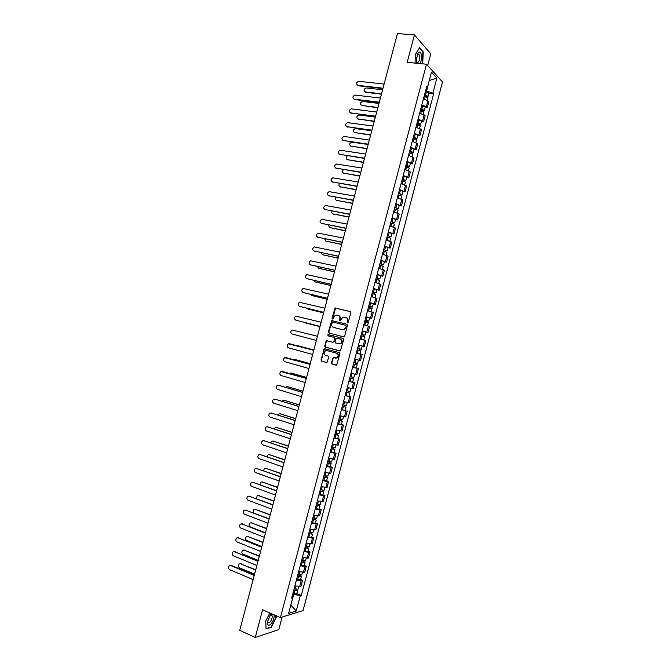 <?xml version="1.0" encoding="UTF-8"?>
<svg xmlns="http://www.w3.org/2000/svg" width="671" height="671" viewBox="0 0 671 671"><rect width="100%" height="100%" fill="white"/><g stroke="black" fill="none" stroke-linecap="round" stroke-linejoin="round"><path stroke-width="1.01" d="M347.511 322.826L348.249 322.332L350.807 312.652L350.228 311.537L335.106 308.014L332.011 318.264L332.766 319.01L335.215 315.202L338.033 315.353C339.551 315.924 340.163 317.106 339.853 318.901L339.526 320.151L340.289 320.889L342.73 317.081L345.59 317.232C347.125 317.802 347.746 318.985 347.435 320.797L347.511 322.826M331.399 362.894L331.969 364.026L336.641 365.099L339.962 353.718L339.392 352.585L324.303 348.719L320.981 360.008L321.543 361.141L327.003 362.432L328.689 357.232L328.127 356.1L325.695 355.437C323.665 354.078 323.615 352.518 325.527 350.748L326.97 350.598L336.548 353.181C338.587 354.523 338.662 356.091 336.775 357.886L333.101 357.677L331.399 362.894L332.388 364.118L336.263 365.192M280.403 617.605L262.562 609.788L255.257 637.45L239.723 630.354L397.458 33.55L414.418 34.934L407.18 62.336L426.496 64.223L280.403 617.605L303.04 610.593L442.508 81.963L426.496 64.223M343.552 336.817L344.609 336.121L347.452 325.368L346.873 324.244L331.759 320.612L328.404 331.919L328.975 333.034L343.552 336.817M343.711 339.543L340.373 350.925L325.259 347.083L324.697 345.968L326.416 340.767L332.816 342.269L333.864 341.573L334.67 338.536L334.099 337.421L327.976 335.819L327.951 334.586L343.133 338.41L343.711 339.543M427.695 65.548L430.799 53.789L414.418 34.934M255.257 637.45L278.784 629.624L282.097 617.077M421.841 104.928L426.303 106.731L427.872 100.784L423.418 98.964M427.872 100.784L428.861 101.774L427.293 107.704L425.129 107.444M426.303 106.731L427.293 107.704M421.43 121.451L423.594 121.728L425.162 115.798L419.694 113.055M418.125 119.019L423.594 121.728M417.739 135.458L419.895 135.76L421.455 129.822L415.978 127.154M414.401 133.118L419.895 135.76M414.041 149.474L416.188 149.784L417.756 143.846L412.254 141.254M410.677 147.217L416.188 149.784M410.342 163.489L412.489 163.816L414.057 157.878L408.53 155.353M406.953 161.325L412.489 163.816M406.643 177.505L408.782 177.857L410.35 171.919L404.806 169.461M403.229 175.433L408.782 177.857M402.935 191.529L405.074 191.889L406.643 185.951L401.082 183.569M399.505 189.541L405.074 191.889M399.237 205.552L401.375 205.93L402.944 199.992L397.358 197.685M395.781 203.657L401.375 205.93M395.538 219.585L397.668 219.979L399.237 214.032L393.634 211.801M392.057 217.773L397.668 219.979M391.83 233.617L393.961 234.028L395.529 228.081L389.901 225.926M388.324 231.898L393.961 234.028M388.132 247.649L390.254 248.077L391.822 242.13L386.177 240.042M384.6 246.022L390.254 248.077M384.424 261.69L386.538 262.135L388.106 256.188L382.445 254.166M380.868 260.147L386.538 262.135M380.717 275.731L382.831 276.192L384.399 270.245L378.721 268.299M377.144 274.28L382.831 276.192M377.01 289.771L379.123 290.249L380.692 284.303L374.988 282.432M373.411 288.413L379.123 290.249M373.302 303.82L375.408 304.315L376.976 298.369L371.256 296.565M369.679 302.554L375.408 304.315M369.595 317.869L371.692 318.381L373.269 312.434L367.523 310.707M365.947 316.687L371.692 318.381M365.77 331.893L367.985 332.455L369.553 326.5L363.791 324.848M362.214 330.837L367.985 332.455M361.308 349.272L360.008 348.928L359.606 350.463L360.906 350.807L357.198 349.826L359.731 350.497L359.111 350.329L359.513 348.794L360.134 348.962L357.601 348.291L361.308 349.272L362.164 346.018L358.465 345.037L364.269 346.53L365.838 340.574L360.059 338.998L363.581 339.937M358.482 344.978L364.269 346.53M356.335 353.105L362.122 354.649L356.326 353.147M354.741 359.128L360.553 360.604L362.122 354.649M356.251 368.136L352.585 367.297M351.008 373.286L356.838 374.686L358.406 368.731M348.886 381.321L354.691 382.814L348.853 381.455M347.268 387.444L353.122 388.769L354.691 382.814M345.162 395.445L350.975 396.897L345.112 395.613M343.535 401.602L349.406 402.86L350.975 396.897M345.188 410.358L341.38 409.771M339.794 415.768L345.682 416.951L347.259 410.988M341.472 424.433L343.535 425.079L342.319 424.978L337.639 423.938M336.054 429.935L341.967 431.042L343.535 425.079M337.756 438.515L339.82 439.178L338.587 439.111L333.898 438.104M332.313 444.101L338.243 445.141L339.82 439.178M334.041 452.598L336.096 453.269L334.854 453.252L330.157 452.279M328.572 458.276L334.527 459.241L336.096 453.269M330.317 466.68L332.38 467.377L331.122 467.393L326.416 466.454M324.831 472.451L330.803 473.34L332.38 467.377M326.601 480.772L328.656 481.476L327.389 481.535L322.676 480.629M321.09 486.626L327.079 487.448L328.656 481.476M322.885 494.863L324.932 495.584L323.657 495.684L318.935 494.812M317.349 500.809L323.355 501.556L324.932 495.584M319.161 508.953L321.208 509.7L319.924 509.834L315.185 508.995M313.6 515.001L319.631 515.672L321.208 509.7M315.445 523.053L317.484 523.816L316.184 523.984L311.445 523.187M309.859 529.193L315.907 529.788L317.484 523.816M311.721 537.152L313.76 537.932L312.451 538.142L307.695 537.379M306.11 543.384L312.183 543.904L313.76 537.932M307.997 551.26L310.027 552.057L308.71 552.308L303.946 551.57M302.361 557.576L308.45 558.029L310.027 552.057M304.273 565.368L306.303 566.181L304.978 566.467L300.205 565.77M298.612 571.776L304.726 572.153L306.303 566.181M300.549 579.476L302.571 580.306L301.237 580.633L296.456 579.97M294.863 585.976L300.994 586.286L302.571 580.306M425.573 90.795L426.655 90.921L429.297 80.419M429.281 80.512L436.871 78.054L432.879 93.202L426.655 90.921M426.303 88.035L427.427 87.507L431.487 72.124L436.871 78.054M290.803 605.15L293.705 594.632L301.296 595.462L433.625 93.99L432.879 93.202M300.264 595.747L296.23 611.029L288.631 613.353L292.732 597.844L291.994 596.855M427.427 87.507L426.655 86.693L291.659 598.138L292.732 597.844M421.992 63.779L422.764 62.529L423.225 51.902L419.568 47.75L415.391 54.41L415.047 63.108M269.885 612.992L265.741 621.002L266.06 628.987L271.285 627.301L276.15 617.806L276.083 615.71M290.82 605.066L296.23 611.029M293.705 594.632L292.69 594.212M428.828 93.445L433.625 93.99M296.825 593.592L301.296 595.462M422.722 51.852L423.225 51.902M270.807 627.091L271.285 627.301M347.695 322.843L347.846 320.923C348.148 319.119 347.536 317.937 346.001 317.366L345.926 317.341M338.36 315.462L338.444 315.487C339.971 316.058 340.574 317.232 340.272 319.035L340.122 320.939M350.455 311.638L335.525 308.148L332.606 319.052M347.05 324.319L332.179 320.746L328.824 332.044L329.285 333.118M346.043 326.081L345.64 325.292L332.816 322.055L331.742 323.858C331.432 325.645 332.036 326.827 333.554 327.406L342.311 329.646L344.013 329.469L346.446 326.207L345.691 325.309M346.446 326.207L344.424 329.595L342.722 329.771L333.973 327.532M339.92 351.008L325.259 347.083M327.339 340.818L326.324 341.514L325.116 346.068L325.687 347.192M332.816 342.269L334.284 341.682L335.089 338.645L334.099 337.421M343.233 338.444L328.731 334.67L328.329 335.911M338.964 343.887L340.432 343.737C342.369 341.942 342.311 340.373 340.247 339.023L336.314 338.192L334.997 341.875L335.567 342.998L340.843 343.846C342.78 342.059 342.722 340.491 340.658 339.14L340.247 339.023M333.923 357.685L333.034 358.398L331.818 362.986M335.425 358.088L337.194 357.978C339.081 356.192 339.006 354.624 336.968 353.281L336.548 353.181M327.297 350.673L336.968 353.281M325.15 348.744L324.227 349.457L321.409 360.109L321.971 361.233L326.634 362.525M424.122 96.297L427.679 97.798L427.041 100.189M424.433 95.106L426.899 95.978L426.043 96.725M382.596 89.78L366.223 87.918C363.665 89.109 363.363 90.442 365.326 91.919L381.531 93.814M424.525 94.762L428.081 96.272L426.53 96.901M425.38 91.516L428.937 93.034L428.081 96.272M381.438 94.166L365.804 92.338L364.764 91.742M426.353 95.55L426.63 96.532M382.915 88.58L358.364 85.787L357.308 85.175M384.106 84.085L358.775 81.283C356.184 82.499 355.882 83.85 357.869 85.351L383.015 88.203M420.407 110.354L423.971 111.831L423.326 114.271M420.734 109.138L423.2 110.01L422.327 110.79M378.989 103.451L362.583 101.464C360.075 102.671 359.799 104.005 361.744 105.464L377.924 107.486M420.818 108.819L424.374 110.304L422.822 110.958M421.673 105.573L425.229 107.066L424.374 110.304M377.832 107.821L361.216 105.305M422.646 109.591L422.931 110.53M416.699 124.412L420.272 125.863L419.61 128.354M417.026 123.187L419.501 124.034L418.62 124.856M375.374 117.123L358.943 115.009C356.486 116.242 356.226 117.576 358.163 119.019L374.309 121.157M417.102 122.877L420.675 124.328L419.107 125.024M417.958 119.639L421.531 121.09L420.675 124.328M374.225 121.476L357.677 118.868M418.939 123.632L419.241 124.529M412.984 138.478L416.565 139.895L415.894 142.437M413.319 137.228L415.794 138.075L415.106 138.151L414.904 138.922M371.759 130.803L355.295 128.564C352.896 129.813 352.661 131.155 354.582 132.573L370.694 134.837M413.395 136.943L416.968 138.369L415.542 138.528L415.391 139.09M414.25 133.697L417.823 135.123L416.968 138.369M370.61 135.131L354.129 132.43M415.232 137.681L415.542 138.528M419.937 63.586C422.428 60.155 421.866 51.105 419.207 52.229L418.041 53.202L416.288 59.744L416.792 63.275M416.356 61.296L417.773 62.663C419.803 60.432 420.222 57.681 419.014 54.41L418.125 54.116L417.043 55.257M415.391 54.435L419.383 48.069L422.931 52.086L422.487 62.386L421.64 63.745M271.671 613.78L270.673 614.67L267.528 621.497C267.268 625.439 268.425 626.253 271.009 623.946C273.315 620.977 274.364 617.949 274.162 614.871M267.578 621.187L267.855 622.587L270.044 622.084C271.923 619.518 272.569 617.236 271.981 615.24L270.69 615.005L269.927 615.609M275.764 615.575L275.84 617.781L271.126 626.991L266.06 628.618L265.758 620.985M379.224 102.546L354.724 99.56L353.692 98.981M380.407 98.067L355.076 95.064C352.535 96.305 352.25 97.664 354.221 99.14L379.316 102.193M375.534 116.511L350.086 112.778M376.716 112.057L351.369 108.853C348.878 110.111 348.618 111.478 350.572 112.929L375.626 116.175M371.843 130.476L346.479 126.593M373.017 126.047L347.662 122.642C345.221 123.925 344.978 125.284 346.924 126.718L371.927 130.166M409.276 152.543L412.858 153.936L412.179 156.528M409.612 151.277L412.086 152.107L411.407 152.174L411.189 152.996M368.144 144.483L351.654 142.118C349.306 143.393 349.088 144.726 350.992 146.127L367.079 148.517M409.679 151.009L413.269 152.401L411.843 152.535L411.684 153.156M410.535 147.763L414.116 149.163L413.269 152.401M367.003 148.794L350.581 146.001M411.524 151.738L411.843 152.535M405.561 166.618L409.159 167.976L408.454 170.619M405.896 165.326L408.379 166.148L407.708 166.198L407.473 167.071M347.503 155.806C345.666 157.333 345.632 158.624 347.41 159.681L363.456 162.197M405.963 165.083L409.562 166.442L408.153 166.542L407.968 167.23M406.819 161.837L410.417 163.204L409.562 166.442M363.388 162.457L347.041 159.572M407.817 165.787L408.153 166.542M368.153 144.45L342.864 140.398M369.318 140.038L343.955 136.439C341.573 137.748 341.346 139.107 343.275 140.516L368.228 144.164M364.454 158.431L339.258 154.213M365.62 154.036L340.247 150.237C337.916 151.562 337.714 152.921 339.627 154.313L364.529 158.163M401.845 180.692L405.452 182.017L404.739 184.718M402.189 179.383L404.68 180.189L404.009 180.222L403.757 181.145M343.493 169.595C342.084 171.197 342.193 172.413 343.82 173.244L359.841 175.886M402.248 179.157L405.854 180.491L404.454 180.549L404.252 181.304M403.103 175.911L406.71 177.245L405.854 180.491M359.782 176.121L343.493 173.152M404.101 179.845L404.454 180.549M398.129 194.766L401.744 196.066L401.015 198.817M398.482 193.441L400.973 194.238L400.302 194.255L400.042 195.227M339.61 183.401C338.519 184.995 338.729 186.127 340.239 186.806L356.226 189.574M398.532 193.231L402.147 194.54L400.755 194.565L400.537 195.387M399.388 189.985L403.003 191.294L402.147 194.54M356.167 189.792L339.954 186.731M400.394 193.911L400.755 194.565M394.414 208.849L398.029 210.115L397.291 212.917M394.766 207.498L397.257 208.287L396.595 208.287L396.326 209.31M335.794 197.224C334.98 198.759 335.265 199.807 336.649 200.377L352.602 203.271M394.816 207.314L398.44 208.589L397.056 208.58L396.821 209.469M395.672 204.059L399.295 205.343L398.44 208.589M352.552 203.464L336.414 200.31M396.678 207.976L397.056 208.58M390.698 222.931L394.322 224.173L393.575 227.024M391.059 221.564L393.55 222.336L392.896 222.319L392.61 223.401M332.028 211.055C331.449 212.506 331.793 213.47 333.059 213.94L348.987 216.968M391.101 221.396L394.724 222.638L393.357 222.604L393.105 223.552M391.956 218.142L395.58 219.4L394.724 222.638M348.937 217.144L332.875 213.898M392.971 222.042L393.357 222.604M386.974 237.014L390.614 238.23L389.851 241.132M387.343 235.638L389.843 236.393L389.188 236.36L388.886 237.492M328.312 224.894L329.469 227.519L345.364 230.665M387.385 235.479L391.017 236.695L389.65 236.628L389.381 237.643M388.241 232.233L391.872 233.449L391.017 236.695M345.322 230.824L329.335 227.486M389.255 236.108L389.65 236.628M383.258 251.105L386.899 252.288L386.127 255.24M383.627 249.704L386.135 250.459L385.481 250.4L385.171 251.583M324.63 238.742L325.88 241.09L341.74 244.37M383.661 249.57L387.31 250.761L385.951 250.652L385.666 251.734M384.525 246.324L388.165 247.515L387.31 250.761M341.707 244.504L325.796 241.074M385.54 250.182L385.951 250.652M379.534 265.204L383.191 266.353L382.395 269.356M379.912 263.778L382.42 264.517L381.774 264.449L381.447 265.682M320.99 252.598L322.29 254.67L338.117 258.075M379.945 263.669L383.594 264.819L382.244 264.684L381.942 265.825M380.801 260.415L384.449 261.573L383.594 264.819M338.092 258.184L322.256 254.661M381.824 264.265L382.244 264.684M375.819 279.295L379.476 280.419L378.67 283.481M376.196 277.853L378.704 278.582L378.067 278.499L377.731 279.782M317.383 266.471L318.7 268.257L334.493 271.78M376.221 277.76L379.887 278.884L378.545 278.717L378.226 279.924M377.077 274.506L380.742 275.638L379.887 278.884M334.468 271.872L318.725 268.266M378.108 278.348L378.545 278.717M360.763 172.413L335.651 168.027M361.921 168.035L336.54 164.043C334.259 165.385 334.074 166.744 335.978 168.119L360.822 172.162M357.064 186.395L332.044 181.849M358.213 182.034L332.833 177.849C330.61 179.216 330.442 180.566 332.33 181.925L357.123 186.169M353.365 200.377L328.438 195.672M354.514 196.041L329.125 191.663C326.953 193.038 326.802 194.397 328.673 195.731L353.424 200.176M349.666 214.368L324.831 209.495M350.807 210.057L325.427 205.477C323.296 206.869 323.162 208.22 325.024 209.537L349.717 214.183M345.968 228.366L321.233 223.326M347.108 224.064L321.719 219.3C319.648 220.7 319.53 222.051 321.367 223.351L346.018 228.199M342.269 242.357L317.626 237.148M343.401 238.079L318.012 233.122C315.991 234.531 315.89 235.882 317.71 237.173L342.311 242.214M338.57 256.356L314.02 250.988M339.694 252.103L314.313 246.953C312.334 248.371 312.25 249.721 314.053 250.996L338.603 256.238M334.871 270.363L310.438 264.835M335.986 266.127L310.614 260.784C308.677 262.21 308.61 263.552 310.396 264.819L334.896 270.262M372.095 293.395L375.768 294.494L374.946 297.597M372.48 291.935L374.997 292.648L374.359 292.556L374.007 293.89M313.818 280.361L315.11 281.837L330.87 285.494M372.497 291.86L376.171 292.959L374.837 292.749L374.502 294.024M373.361 288.605L377.027 289.713L376.171 292.959M330.853 285.569L315.236 281.887M374.393 292.43L374.837 292.749M368.371 307.503L372.053 308.568L371.214 311.721M368.765 306.018L371.281 306.722L370.644 306.605L370.283 307.997M310.304 294.267L311.512 295.425L327.247 299.207M368.782 305.968L372.455 307.033L371.13 306.79L370.778 308.132M369.637 302.713L373.311 303.787L372.455 307.033M327.23 299.258L311.747 295.508M370.669 306.513L371.13 306.79M364.647 321.61L368.337 322.642L367.49 325.854M365.041 320.109L367.565 320.797L366.936 320.671L366.559 322.105M306.865 308.19L307.922 309.021L323.623 312.921L308.266 309.13M365.058 320.067L368.74 321.107L367.431 320.83L367.054 322.239M365.913 316.813L369.595 317.861L368.74 321.107M366.953 320.604L367.431 320.83M362.558 339.66L360.059 338.989M360.923 335.718L364.621 336.725L363.757 339.971M362.189 330.92L363.237 331.197L362.382 334.452L361.334 334.183L363.85 334.879L363.221 334.728L362.835 336.221M303.56 322.164L319.992 326.643L304.785 322.743M362.382 334.452L365.024 335.19L363.724 334.879L363.33 336.356M363.237 331.197L365.88 331.935L365.024 335.19M363.229 334.703L363.724 334.879M356.343 353.089L360.042 354.053L360.906 350.807M359.111 350.329L359.606 350.463M359.513 348.794L360.008 348.928M357.182 364.89L353.474 363.942L357.182 364.89L356.326 368.144L352.611 367.205M355.789 362.919L355.387 364.428M313.81 350.044L297.261 345.825M357.24 359.79L358.398 360.084M353.877 362.407L357.593 363.355L358.448 360.109M298.645 345.909L313.818 350.027M356.284 363.045L355.898 364.512M349.759 378.025L353.466 378.981L352.611 382.235M349.75 378.067L353.466 378.981M352.057 377.035L351.663 378.536M310.178 363.774L294.594 359.396L293.244 359.614M350.153 376.523L353.869 377.446L354.716 374.242M294.938 359.471L310.195 363.732M352.56 377.169L352.191 378.57M346.035 392.132L349.75 393.072L348.886 396.326M346.018 392.191L349.75 393.072M348.333 391.168L347.939 392.644M306.555 377.505L290.996 373.009L289.352 373.437M346.429 390.648L350.153 391.537L350.983 388.383M291.231 373.051L306.572 377.446M348.828 391.285L348.475 392.627M342.311 406.232L346.026 407.171L345.171 410.426L341.43 409.57M342.294 406.316L346.026 407.171M344.6 405.292L344.215 406.752M302.923 391.243L287.398 386.613L285.527 387.284M342.696 404.772L346.429 405.636L347.251 402.525M287.524 386.63L302.94 391.159M345.104 405.418L344.768 406.693M338.587 420.348L342.302 421.271L341.447 424.525L337.698 423.703M338.561 420.44L342.302 421.271M340.868 419.425L340.491 420.868M299.291 404.974L283.799 400.226L281.761 401.149M338.964 418.905L342.713 419.736L343.518 416.674M283.816 400.226L299.316 404.881M341.371 419.543L341.053 420.759M334.863 434.456L338.587 435.37L337.723 438.624L333.973 437.836M334.829 434.573L338.587 435.37M337.136 433.558L336.767 434.984M295.659 418.721L280.201 413.839L278.943 413.965L278.029 415.022M335.24 433.038L338.989 433.835L339.786 430.824M280.159 413.822L295.693 418.603M337.647 433.676L337.345 434.825M331.139 448.572L334.863 449.478L333.999 452.732L330.241 451.977M331.097 448.714L334.863 449.478M333.403 447.7L333.034 449.1M292.028 432.459L276.603 427.452L275.32 427.586L274.338 428.912M331.508 447.171L335.265 447.943L336.045 444.982M276.502 427.427L292.061 432.325M333.915 447.817L333.63 448.899M327.406 462.696L331.139 463.586L330.275 466.84L326.509 466.11M327.364 462.847L331.139 463.586M329.671 461.841L329.31 463.225M288.396 446.207L272.996 441.073L271.688 441.216L270.681 442.818M327.775 461.312L331.541 462.051L332.313 459.14M272.854 441.032L288.438 446.047M330.182 461.958L329.914 462.973M323.682 476.821L327.414 477.702L326.551 480.956L322.776 480.251M323.632 476.989L327.414 477.702M325.938 475.991L325.578 477.349M284.756 459.962L269.398 454.703L268.065 454.846L267.066 456.741M324.043 475.454L327.817 476.158L328.572 473.307M269.205 454.644L284.806 459.778M326.45 476.1L326.198 477.047M319.95 490.946L323.69 491.818L322.826 495.072L319.035 494.401M319.899 491.138L323.69 491.818M322.206 490.14L321.854 491.482M281.124 473.709L265.791 468.324L264.433 468.475L263.485 470.681M320.31 489.595L324.093 490.275L324.831 487.465M265.548 468.257L281.174 473.516M322.717 490.249L322.483 491.13M331.172 284.37L306.882 278.7M332.279 280.151L306.907 274.615C305.02 276.049 304.97 277.391 306.739 278.641L331.189 284.286M327.465 298.377L303.334 292.556M328.572 294.183L303.208 288.455C301.363 289.897 301.321 291.239 303.082 292.472L327.482 298.318M323.766 312.392L299.786 306.421M324.865 308.215L299.509 302.294C297.706 303.745 297.681 305.079 299.425 306.303L323.774 312.35M321.157 322.248L295.81 316.133C294.049 317.593 294.041 318.926 295.768 320.142L320.067 326.383L296.238 320.277M317.45 336.288L292.111 329.981C290.392 331.44 290.392 332.774 292.103 333.982L316.351 340.423M289.998 343.854L313.743 350.312M313.734 350.329L288.413 343.829C286.735 345.297 286.743 346.622 288.446 347.821L312.644 354.473M286.223 357.66L310.036 364.336M310.019 364.37L284.714 357.685C283.078 359.153 283.103 360.478 284.781 361.669L308.928 368.513M282.449 371.474L306.328 378.36M306.311 378.419L281.015 371.541C279.421 373.009 279.455 374.334 281.115 375.517L305.213 382.562M278.675 385.305L302.621 392.392M302.596 392.476L278.532 385.28L277.324 385.397C275.756 386.865 275.806 388.19 277.45 389.365L301.497 396.62M274.9 399.136L298.905 406.425M298.88 406.525L274.867 399.136L273.625 399.253C272.099 400.73 272.149 402.055 273.785 403.221L297.79 410.669M271.168 412.984L295.198 420.457M295.165 420.583L271.201 412.992L269.935 413.118C268.442 414.594 268.501 415.919 270.119 417.077L294.066 424.735M267.452 426.823L291.491 434.498M291.449 434.649L267.536 426.848L266.236 426.991C264.777 428.467 264.852 429.784 266.454 430.941L290.35 438.792M263.728 440.671L287.775 448.547M287.733 448.714L263.871 440.713L262.546 440.855C261.111 442.332 261.195 443.648 262.789 444.806L286.634 452.858M260.012 454.527L284.059 462.587M284.018 462.78L260.205 454.577L258.855 454.728C257.454 456.205 257.538 457.521 259.123 458.67L282.919 466.924M256.297 468.383L280.352 476.636M280.293 476.846L256.532 468.45L255.156 468.61C253.789 470.077 253.89 471.394 255.45 472.543L279.195 480.998M316.226 505.07L318.759 505.213L319.958 505.934L319.102 509.188L315.303 508.551M316.167 505.288L319.958 505.934M318.473 504.29L318.121 505.615M277.484 487.473L262.185 481.954L260.809 482.113L259.962 484.647M316.569 503.745L320.369 504.399L321.09 501.64M261.9 481.879L277.542 487.247M318.977 504.399L318.759 505.213M252.581 482.248L276.637 490.694M276.578 490.92L252.866 482.323L251.466 482.483C250.124 483.959 250.233 485.267 251.784 486.416L275.479 495.072M312.493 519.203L315.06 519.731L314.489 519.371L315.043 519.304L316.234 520.059L315.37 523.313L311.57 522.701M312.434 519.438L316.234 520.059M314.733 518.448L314.389 519.748M273.852 501.229L258.587 495.584L257.178 495.752L256.498 498.645M312.837 517.895L316.637 518.515L317.358 515.806M258.251 495.5L273.911 500.985M315.244 518.549L315.043 519.304M248.866 496.112L272.921 504.751M272.854 505.003L249.193 496.196L247.775 496.364C246.458 497.84 246.576 499.149 248.111 500.289L271.755 509.155M308.761 533.344L311.336 533.856L310.765 533.479L311.327 533.395L312.501 534.183L311.646 537.437L307.83 536.859M308.694 533.596L312.501 534.183M311 532.606L310.656 533.89M270.212 514.992L254.98 509.222L253.554 509.39L253.168 512.694M309.105 532.053L312.912 532.64L313.609 529.981M254.594 509.13L270.279 514.732M311.503 532.707L311.327 533.395M245.141 509.985L269.205 518.809M269.13 519.077L245.519 510.077L244.085 510.245C242.793 511.721 242.91 513.03 244.437 514.171L268.031 523.229M305.028 547.486L307.603 547.981L307.041 547.595L307.603 547.486L308.777 548.308L307.914 551.57L304.097 551.017M304.961 547.754L308.777 548.308M307.259 546.764L306.924 548.031M266.572 528.756L251.373 522.86L249.931 523.036C248.681 524.479 248.807 525.762 250.308 526.886L265.498 532.816M305.364 546.211L309.18 546.773L309.868 544.164M250.946 522.759L266.647 528.48M307.771 546.865L307.603 547.486M241.426 523.858L265.49 532.875M265.414 533.16L241.854 523.959L240.394 524.135C239.128 525.603 239.253 526.911 240.772 528.052L264.315 537.32M301.296 561.627L303.871 562.113L303.317 561.702L303.888 561.585L305.045 562.441L304.189 565.703L300.356 565.183M301.22 561.912L305.045 562.441M303.518 560.931L303.191 562.181M262.94 542.529L247.767 536.498L246.299 536.683C245.083 538.125 245.217 539.409 246.702 540.524L261.866 546.588M301.623 560.369L305.456 560.897L306.127 558.347M247.297 536.397L263.015 542.227M304.03 561.031L303.888 561.585M237.719 537.731L261.774 546.94M261.69 547.251L238.18 537.84L236.695 538.025C235.462 539.492 235.596 540.801 237.098 541.942L260.591 551.403M297.563 575.768L300.147 576.246L299.593 575.827L300.163 575.684L301.313 576.574L300.457 579.836L296.616 579.35M297.479 576.079L301.313 576.574M299.778 575.097L299.459 576.33M259.3 556.301L244.152 550.145L242.676 550.329C241.476 551.772 241.619 553.055 243.087 554.171L258.226 560.36M297.89 574.535L301.724 575.039L302.386 572.531M243.648 550.035L259.383 555.974M300.289 575.19L300.163 575.684M234.003 551.612L258.05 561.006M257.966 561.342L234.506 551.73L233.005 551.914C231.797 553.382 231.931 554.691 233.424 555.823L256.867 565.494M293.823 589.918L296.414 590.388L295.861 589.943L296.439 589.792L297.589 590.715L296.725 593.978L292.875 593.516M293.739 590.245L297.589 590.715M296.045 589.272L295.726 590.48M255.651 570.073L240.545 563.791L239.052 563.984C237.878 565.418 238.02 566.701 239.48 567.817L254.577 574.133M294.15 588.702L297.991 589.172L298.637 586.714M240 563.674L255.743 569.729M296.557 589.364L296.439 589.792M230.287 565.502L231.47 565.502L254.334 575.081M254.242 575.433L230.832 565.619L229.314 565.812C228.123 567.28 228.266 568.58 229.75 569.721L253.143 579.593M303.393 572.464L304.978 566.467M307.133 558.297L308.71 552.308M310.866 544.139L312.451 538.142M314.607 529.973L316.184 523.984M318.339 515.823L319.924 509.834M322.072 501.673L323.657 495.684M325.812 487.523L327.389 481.535M329.545 473.374L331.122 467.393M333.277 459.232L334.854 453.252M337.01 445.091L338.587 439.111M340.734 430.958L342.319 424.978M344.466 416.825L346.043 410.845M348.199 402.692L349.776 396.72M351.923 388.568L353.5 382.596M355.647 374.443L357.224 368.471M359.379 360.327L360.956 354.355M363.103 346.211L364.68 340.239M366.827 332.095L368.404 326.131M370.551 317.987L372.128 312.023M374.275 303.879L375.852 297.916M377.999 289.78L379.568 283.816M381.715 275.68L383.292 269.717M385.439 261.581L387.008 255.617M389.155 247.49L390.732 241.526M392.879 233.399L394.447 227.435M396.595 219.308L398.163 213.353M400.31 205.225L401.887 199.27M404.026 191.143L405.603 185.188M407.742 177.069L409.31 171.113M411.457 162.994L413.026 157.039M415.173 148.92L416.741 142.973M418.88 134.854L420.457 128.907M422.596 120.788L424.164 114.842M299.652 586.63L301.237 580.633M340.272 319.035L339.853 318.901M332.43 318.398L332.011 318.264M336.012 308.106L335.592 307.964M328.824 332.044L328.404 331.919M331.642 321.401L331.222 321.266M332.682 320.696L332.262 320.57M325.116 346.068L324.697 345.968M326.324 341.514L325.905 341.405M334.284 341.682L333.864 341.573M335.089 338.645L334.67 338.536M328.731 334.67L328.312 334.552M333.034 358.398L332.615 358.306M327.398 350.698L326.97 350.598M321.971 361.233L321.543 361.141M321.409 360.109L320.981 360.008M324.227 349.457L323.799 349.356M332.388 364.118L331.969 364.026M425.188 96.507L424.475 99.207M426.446 91.734L425.59 94.972M365.804 92.338L365.326 91.919M357.869 85.351L358.364 85.787M421.472 110.572L420.751 113.298M422.738 105.792L421.874 109.037M362.231 105.875L361.744 105.464M417.765 124.63L417.035 127.398M419.023 119.857L418.167 123.103M358.649 119.404L358.163 119.019M414.049 138.704L413.311 141.506M415.307 133.923L414.452 137.169M355.068 132.942L354.582 132.573M354.221 99.14L354.724 99.56M350.572 112.929L351.076 113.332M346.924 126.718L347.435 127.104M410.333 152.77L409.587 155.605M411.6 147.989L410.736 151.235M351.487 146.479L350.992 146.127M406.618 166.844L405.863 169.713M407.884 162.063L407.029 165.309M347.905 160.025L347.41 159.681M343.275 140.516L343.787 140.885M339.627 154.313L340.147 154.674M402.902 180.927L402.139 183.829M404.168 176.137L403.313 179.392M344.324 173.571L343.82 173.244M399.186 195.001L398.415 197.945M400.453 190.22L399.589 193.474M340.742 187.117L340.239 186.806M395.471 209.092L394.682 212.061M396.737 204.303L395.873 207.557M337.161 200.671L336.649 200.377M391.755 223.175L390.958 226.186M393.013 218.394L392.158 221.64M333.571 214.225L333.059 213.94M388.031 237.266L387.234 240.31M389.297 232.476L388.442 235.731M329.989 227.779L329.469 227.519M384.315 251.357L383.502 254.435M385.573 246.576L384.718 249.822M326.4 241.342L325.88 241.09M380.591 265.456L379.769 268.568M381.858 260.667L380.994 263.921M322.818 254.905L322.29 254.67M376.867 279.555L376.037 282.701M378.134 274.766L377.278 278.02M319.228 268.475L318.7 268.257M335.978 168.119L336.498 168.455M332.33 181.925L332.85 182.244M328.673 195.731L329.201 196.033M325.024 209.537L325.552 209.83M321.367 223.351L321.904 223.628M317.71 237.173L318.255 237.433M314.053 250.996L314.598 251.239M310.396 264.819L310.95 265.045M373.151 293.663L372.313 296.842M374.41 288.865L373.554 292.128M315.638 282.046L315.11 281.837M369.427 307.771L368.58 310.983M370.686 302.973L369.83 306.228M312.049 295.617L311.512 295.425M365.703 321.879L364.839 325.125M366.962 317.081L366.106 320.344M308.459 309.188L307.922 309.021M361.971 335.995L361.115 339.249M304.869 322.768L304.324 322.608M358.247 350.111L357.391 353.365M359.513 345.313L358.658 348.568M354.523 364.227L353.659 367.49M355.789 359.43L354.925 362.692M298.746 345.926L298.192 345.8M350.79 378.352L349.935 381.606M352.057 373.562L351.201 376.808M295.156 359.513L294.594 359.396M347.066 392.476L346.202 395.739M348.316 387.721L347.469 390.933M291.558 373.11L290.996 373.009M343.334 406.609L342.478 409.864M344.584 401.887L343.745 405.066M287.968 386.697L287.398 386.613M339.61 420.742L338.746 423.997M340.843 416.054L340.012 419.199M284.37 400.293L283.799 400.226M335.877 434.875L335.014 438.138M337.102 430.22L336.28 433.332M280.772 413.89L280.201 413.839M332.145 449.016L331.281 452.279M333.361 444.395L332.548 447.473M277.173 427.494L276.603 427.452M328.413 463.158L327.549 466.42M329.62 458.57L328.815 461.614M273.583 441.099L272.996 441.073M324.68 477.299L323.816 480.57M325.88 472.745L325.083 475.756M269.985 454.703L269.398 454.703M320.939 491.449L320.084 494.72M322.139 486.928L321.35 489.905M266.379 468.316L265.791 468.324M306.739 278.641L307.293 278.851M303.082 292.472L303.644 292.665M299.425 306.303L299.987 306.479M295.768 320.142L296.33 320.302M289.52 343.737L290.098 343.879M285.863 357.584L286.442 357.702M282.197 371.432L282.776 371.533M278.532 385.28L279.119 385.372M274.867 399.136L275.462 399.203M271.201 412.992L271.797 413.051M267.536 426.848L268.14 426.89M263.871 440.713L264.475 440.738M260.205 454.577L260.809 454.586M256.532 468.45L257.144 468.442M317.207 505.598L316.343 508.87M318.389 501.111L317.609 504.064M262.78 481.929L262.185 481.954M252.866 482.323L253.479 482.298M313.474 519.757L312.611 523.028M314.649 515.303L313.877 518.213M259.182 495.55L258.587 495.584M249.193 496.196L249.813 496.154M309.734 533.915L308.87 537.186M310.899 529.494L310.145 532.371M255.584 509.172L254.98 509.222M245.519 510.077L246.148 510.019M305.993 548.081L305.129 551.344M307.159 543.686L306.404 546.538M251.977 522.793L251.373 522.86M241.854 523.959L242.483 523.883M302.26 562.248L301.396 565.51M303.409 557.886L302.663 560.696M248.371 536.414L247.767 536.498M238.18 537.84L238.809 537.756M298.52 576.414L297.656 579.685M299.66 572.086L298.922 574.871M244.772 550.044L244.152 550.145M234.506 551.73L235.144 551.629M294.779 590.581L293.915 593.852M295.911 586.286L295.181 589.037M241.166 563.674L240.545 563.791M230.832 565.619L231.47 565.502M335.525 308.148L335.106 308.014M332.179 320.746L331.759 320.612M326.836 340.876L326.416 340.767M328.371 334.703L327.951 334.586M333.521 357.777L333.101 357.677M337.194 357.978L336.775 357.886M324.73 348.828L324.303 348.719M417.328 54.787L418.041 53.202M417.79 54.292L419.014 54.41M270.673 614.67L271.981 615.24M270.69 615.005L271.772 613.822"/></g></svg>
